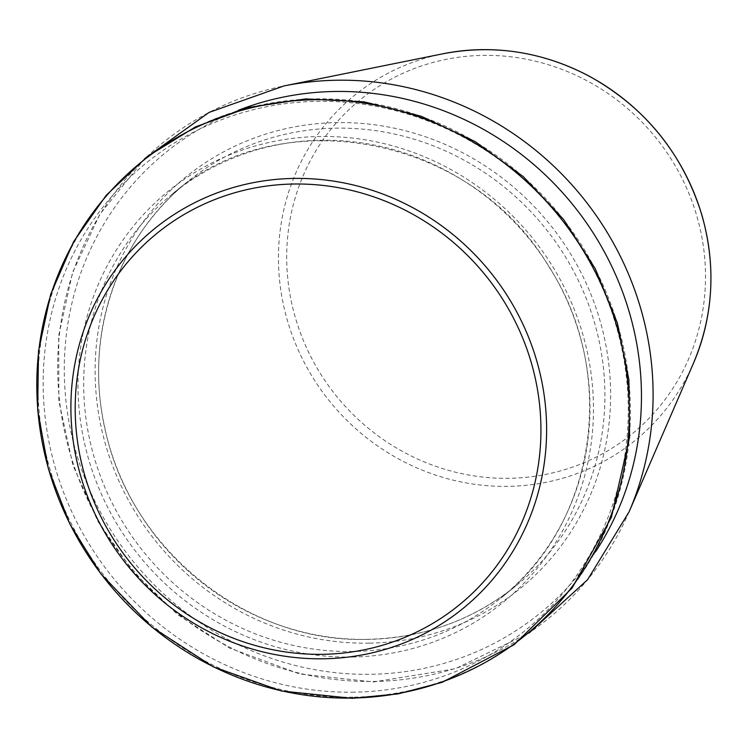 <?xml version="1.0" encoding="UTF-8"?>
<svg xmlns="http://www.w3.org/2000/svg" width="748" height="748" viewBox="0 0 748 748"><rect width="100%" height="100%" fill="white"/><g stroke="black" fill="none" stroke-linecap="round" stroke-linejoin="round"><path stroke-width="0.56" stroke-dasharray="3.74 2.81" d="M354.3 692.171A300.883 286.952 51 0 1 73.575 253.479A300.883 286.952 51 0 1 579.27 244.661A300.883 286.952 51 0 1 354.3 692.171M693.461 363.201A222.399 212.114 51 0 1 508.416 486.359A222.399 212.114 51 0 1 280.958 291.224A222.399 212.114 51 0 1 442.835 53.8M509.407 478.299A215.368 205.401 51 0 1 308.466 164.279A215.368 205.401 51 0 1 670.442 157.968A215.368 205.401 51 0 1 509.407 478.299M352.093 657.034A265.101 252.824 51 0 1 104.757 270.524A265.101 252.824 51 0 1 550.304 262.754A265.101 252.824 51 0 1 352.093 657.034M629.049 511.894A306.184 292.01 51 0 1 374.299 681.447A306.184 292.01 51 0 1 61.149 412.803A306.184 292.01 51 0 1 284.006 85.936M352.906 651.489A260.36 248.308 51 0 1 102.093 480.525A260.36 248.308 51 0 1 172.947 193.554A260.36 248.308 51 0 1 529.78 239.575A260.36 248.308 51 0 1 500.702 598.194A260.36 248.308 51 0 1 352.906 651.489M367.838 639.4A260.36 248.308 51 0 1 117.025 468.435A260.36 248.308 51 0 1 187.879 181.465A260.36 248.308 51 0 1 544.712 227.486A260.36 248.308 51 0 1 515.634 586.095A260.36 248.308 51 0 1 367.838 639.4M369.241 643.149A265.101 252.824 51 0 1 121.905 256.629A265.101 252.824 51 0 1 567.452 248.869A265.101 252.824 51 0 1 369.241 643.149M595.53 551.809A296.806 283.071 51 0 1 371.195 674.285A296.806 283.071 51 0 1 72.304 437.954A296.806 283.071 51 0 1 238.004 110.433M352.991 697.173A304.698 290.598 51 0 1 68.704 252.908A304.698 290.598 51 0 1 580.813 243.988A304.698 290.598 51 0 1 352.991 697.173M172.947 193.554C282.052 99.129 472.456 136.052 548.985 266.877C618.503 373.336 596.371 524.161 500.702 598.194L515.634 586.095C472.876 620.139 423.677 637.876 368.053 639.316C247.448 643.897 128.749 548.462 104.795 427.566C83.86 336.086 117.212 237.481 187.879 181.465L172.947 193.554M144.747 158.567L99.849 214.283L72.603 272.366L58.718 335.572L58.84 400.909L72.958 465.303L97.951 521.487L133.368 571.968L177.781 614.706L229.384 647.974L299.77 673.976L373.57 681.961L455.252 668.749L529.098 633.023"/><path stroke-width="1.12" d="M693.461 363.201C713.461 315.647 716.285 266.344 701.961 215.274C682.868 153.621 645.103 107.151 588.667 75.857C541.851 51.5 493.241 44.151 442.835 53.8A222.399 212.114 51 0 1 659.502 134.5A222.399 212.114 51 0 1 693.461 363.201L629.049 511.894L587.573 579.719L529.098 633.023M442.835 53.8L284.006 85.936A306.184 292.01 51 0 1 582.299 197.042A306.184 292.01 51 0 1 629.049 511.894M238.004 110.433A296.806 283.071 51 0 1 572.828 204.709A296.806 283.071 51 0 1 595.53 551.809M351.887 698.062A304.698 290.598 51 0 1 67.6 253.806A304.698 290.598 51 0 1 579.709 244.876A304.698 290.598 51 0 1 351.887 698.062M323.865 658.782A244.633 233.311 51 0 1 95.622 302.108A244.633 233.311 51 0 1 506.779 294.936A244.633 233.311 51 0 1 323.865 658.782M322.856 654.313A239.51 228.421 51 0 1 99.4 305.109A239.51 228.421 51 0 1 501.936 298.087A239.51 228.421 51 0 1 322.856 654.313M352.271 698.323L281.276 690.965L213.292 666.833L151.825 627.011L100.915 573.922L69.882 524.124L48.302 468.557L37.662 410.026L38.494 351.158L50.668 294.347L73.566 241.763L106.216 195.293L147.347 156.547L195.48 126.898L248.916 107.422L305.754 98.914L363.911 101.831L421.152 116.221L475.102 141.578L523.357 176.706L563.59 219.463L595.296 268.794L617.343 322.921L628.909 379.834L629.564 437.449L611.406 517.307L572.033 588.106L514.091 644.72L442.208 682.316L398.02 693.901L352.271 698.323M284.006 85.936L209.038 112.424L144.747 158.567"/></g></svg>
